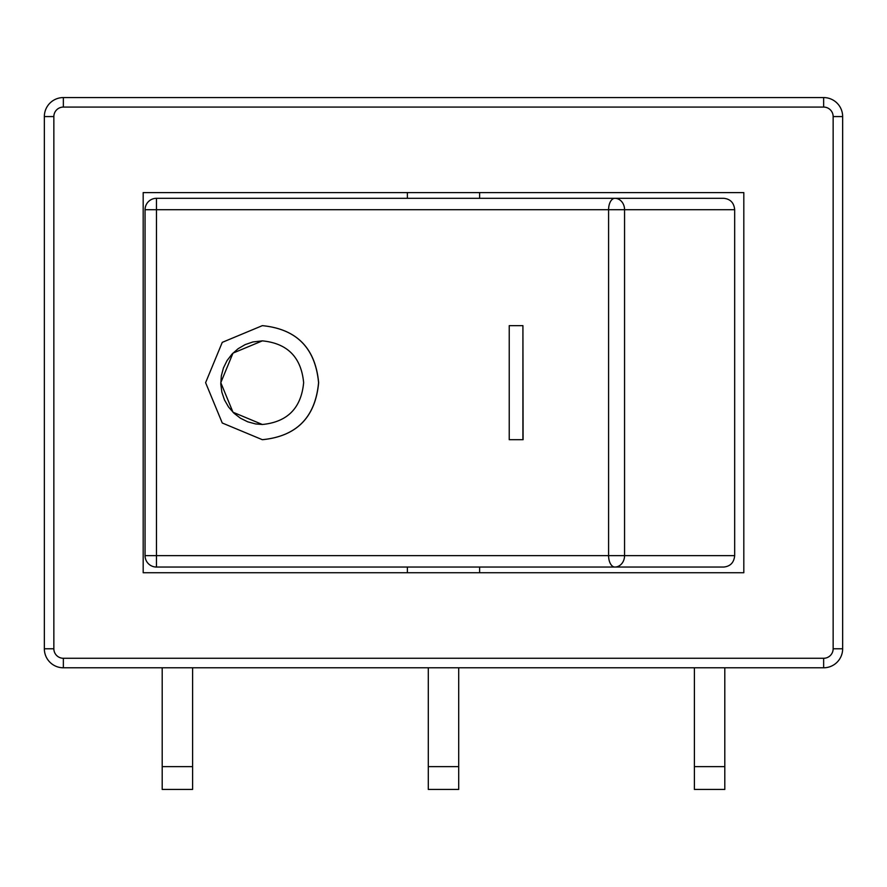 <?xml version="1.0" encoding="UTF-8"?>
<svg xmlns="http://www.w3.org/2000/svg" width="887" height="887" viewBox="0 0 887 887"><rect width="100%" height="100%" fill="white"/><g stroke="black" fill="none" stroke-linecap="round" stroke-linejoin="round"><path stroke-width="1.33" d="M743.816 572.747L143.184 572.747L143.184 192.601L743.816 192.601L743.816 572.747M823.646 97.57L63.354 97.57A19.004 19.004 0 0 0 44.35 116.574L44.35 648.774A19.004 19.004 0 0 0 63.354 667.789L823.646 667.789A19.004 19.004 0 0 0 842.65 648.774L842.65 116.574A19.004 19.004 0 0 0 823.646 97.57L823.646 107.072A9.502 9.502 0 0 1 833.148 116.574L842.65 116.574M614.846 567.048A11.409 9.702 -90 0 0 624.559 555.639L608.593 555.639A11.409 6.264 90 0 0 614.846 567.048L723.737 567.048C730.367 566.361 734.004 562.558 734.669 555.639L624.559 555.639L624.559 209.709A11.409 9.702 -90 0 0 614.846 198.311A11.409 6.264 90 0 0 608.593 209.709L734.669 209.709C734.004 202.79 730.367 198.987 723.737 198.311L156.456 198.311A11.409 11.398 -90 0 0 145.058 209.709L156.467 209.709L156.456 198.311A11.409 11.409 0 0 0 145.058 209.709L145.058 555.639A11.409 11.398 -90 0 0 156.456 567.048L156.467 555.639L145.058 555.639A11.409 11.409 0 0 0 156.456 567.048L614.846 567.048M734.669 209.709L734.669 555.639M522.92 325.651L523.086 439.697L509.238 439.697L509.238 325.651L522.92 325.651L522.92 439.697M262.341 325.651L262.386 325.651C296.646 329.033 315.395 348.048 318.644 382.674C315.395 417.311 296.646 436.315 262.386 439.697L262.341 439.697C296.58 436.315 315.328 417.311 318.566 382.674C315.328 348.048 296.58 329.033 262.341 325.651L222.26 342.36L205.607 382.674L222.26 422.999L262.341 439.697M303.642 382.674C301.236 408.075 287.466 422.012 262.341 424.496L255.589 423.931L247.717 421.813L240.41 418.187L233.946 413.198L228.569 407.033L224.478 399.937L221.861 392.176L220.785 384.049L221.329 375.866L223.435 367.95L227.05 360.599L232.017 354.09L238.148 348.691L245.211 344.588L252.917 341.95L262.341 340.863C287.466 343.336 301.236 357.284 303.642 382.674M262.364 340.863L232.993 353.115L220.796 382.674L232.993 412.233L262.364 424.496M526.268 198.311L527.466 198.311M162.199 667.789L162.199 789.43L192.601 789.43L192.601 667.789M428.299 667.789L428.299 789.43L458.701 789.43L458.701 667.789M694.399 667.789L694.399 789.43L724.801 789.43L724.801 667.789M63.354 97.57L63.354 107.072L823.646 107.072M44.35 116.574L53.852 116.574A9.502 9.502 0 0 1 63.354 107.072M44.35 648.774L53.852 648.774L53.852 116.574M833.148 116.574L833.148 648.774L842.65 648.774M63.354 667.789L63.354 658.276A9.502 9.502 0 0 1 53.852 648.774M833.148 648.774A9.502 9.502 0 0 1 823.646 658.276L823.646 667.789M823.646 658.276L63.354 658.276M608.593 209.709L608.593 555.639L156.467 555.639L156.467 209.709L608.593 209.709M192.601 766.623L162.199 766.623M458.701 766.623L428.299 766.623M724.801 766.623L694.399 766.623M407.388 198.311L407.388 192.601M479.612 572.747L479.612 567.048M145.058 209.709L145.058 555.639M407.388 572.747L407.388 567.048M479.612 198.311L479.612 192.601"/></g></svg>

